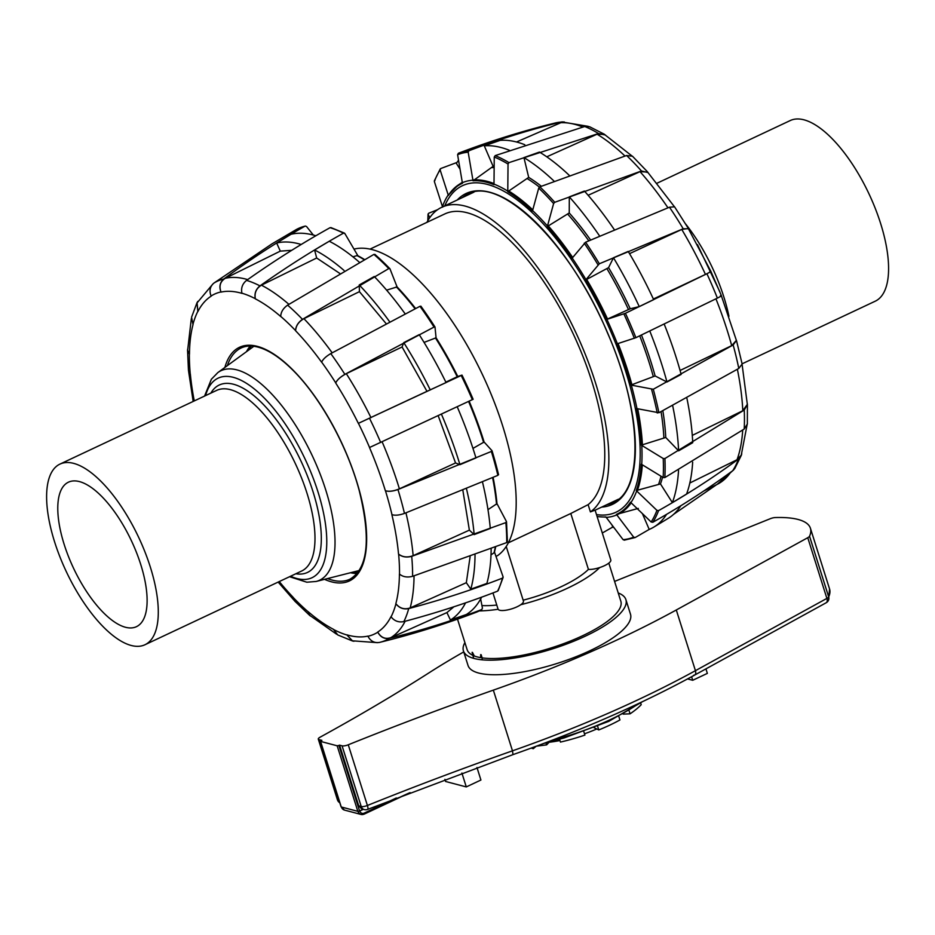 <?xml version="1.0" encoding="UTF-8"?>
<svg xmlns="http://www.w3.org/2000/svg" width="935" height="935" viewBox="0 0 935 935"><rect width="100%" height="100%" fill="white"/><g stroke="black" fill="none" stroke-linecap="round" stroke-linejoin="round"><path stroke-width="1.4" d="M588.419 569.392A13.312 3.892 -17.5 0 0 603.063 566.306A13.312 3.892 -17.5 0 0 610.8 559.971L595.092 510.136L590.417 511.912L588.127 504.643L570.794 513.502L588.419 569.392A67.881 19.845 -17.5 0 1 523.156 600.176M492.955 592.93L498.051 609.082A13.312 3.892 -17.5 0 0 511.912 608.79A13.312 3.892 -17.5 0 0 523.436 601.076L506.221 546.472M481.946 605.576A67.881 19.845 -17.5 0 0 496.777 605.062M495.994 556.383L497.747 555.507A169.691 68.068 64.8 0 0 483.044 375.882A169.691 68.068 64.8 0 0 354.014 249.119M508.348 542.814L570.794 513.502M370.038 249.107L444.815 213.928A162.374 65.134 64.8 0 1 569.649 326.455A162.374 65.134 64.8 0 1 588.127 504.643M426.921 222.343A169.691 68.068 64.8 0 1 441.694 207.301A169.691 68.068 64.8 0 1 572.875 326.35A169.691 68.068 64.8 0 1 590.417 511.912M481.618 597.161A209.802 84.15 64.8 0 1 466.308 614.529L450.436 620.01L446.918 612.577L453.931 606.768M491.144 548.798A209.802 84.15 64.8 0 1 486.878 583.428L470.808 589.143L466.331 582.692L470.095 556.769M482.483 481.969A209.802 84.15 64.8 0 1 490.279 528.462L474.162 534.61L469.37 530.145L462.837 490.209M457.203 406.748A209.802 84.15 64.8 0 1 475.962 457.94L459.938 464.683L455.544 462.954L438.118 415.502M403.768 342.631L419.219 334.636A209.802 84.15 64.8 0 1 446.077 382.579L426.968 391.333L402.073 346.967L403.768 342.631A208.014 83.437 64.8 0 1 430.287 389.965M386.155 323.662L359.437 291.662L359.227 284.965L374.281 276.503A209.802 84.15 64.8 0 1 404.808 313.377M339.732 273.382L316.673 258.002L314.581 249.972L329.26 241.242A209.802 84.15 64.8 0 1 359.075 261.975M291.708 250.323L280.301 251.129L276.666 243.018L291.042 234.276A209.802 84.15 64.8 0 1 315.866 235.76M465.56 602.865A208.014 83.437 64.8 0 1 450.436 620.01M475.027 554.946A208.014 83.437 64.8 0 1 470.808 589.143M466.46 488.701A208.014 83.437 64.8 0 1 474.162 534.61M441.413 414.147A208.014 83.437 64.8 0 1 459.938 464.683M359.227 284.965A208.014 83.437 64.8 0 1 389.369 321.383M314.581 249.972A208.014 83.437 64.8 0 1 344.022 270.449M276.666 243.018A208.014 83.437 64.8 0 1 301.187 244.479M190.366 374.175L190.366 374.175A187.654 75.279 -115.2 0 0 194.27 400.916M190.261 374.07L188.461 370.599L187.549 350.169L189.373 354.108A187.83 75.349 -115.2 0 0 190.261 374.07M193.042 324.55L193.042 324.55A187.654 75.279 -115.2 0 0 189.466 354.201L189.373 354.108M192.949 324.41L191.57 317.199L196.993 302.73L197.811 311.402A187.83 75.349 -115.2 0 0 192.949 324.41M211.158 296.173L211.158 296.173A187.654 75.279 -115.2 0 0 197.904 311.53L197.811 311.402M211.088 296.009C209.066 290.785 210.013 286.484 213.916 283.083L271.91 243.906L296.079 229.671A211.544 84.851 -115.2 0 1 304.985 226.165C277.344 241.779 250.288 259.392 223.792 279.004C219.9 282.405 218.954 286.718 220.964 291.942A187.83 75.349 -115.2 0 0 211.088 296.009M241.955 293.368L241.955 293.368A187.654 75.279 -115.2 0 0 221.046 292.094L220.964 291.942M357.743 255.664L364.451 259.498A182.582 73.234 -115.2 0 0 357.895 255.758L344.84 233.505L343.461 233.166C315.411 248.757 287.571 266.323 259.965 285.876C255.816 289.254 254.262 293.52 255.302 298.686A187.83 75.349 -115.2 0 0 241.92 293.204C240.868 288.038 242.422 283.772 246.571 280.383C274.189 260.842 302.017 243.275 330.067 227.684L331.446 228.023M280.745 316.544L280.745 316.544A187.654 75.279 -115.2 0 0 255.348 298.849L255.302 298.686M280.734 316.416C280.874 312.068 283.165 308.316 287.606 305.137L373.906 254.39L375.087 254.589L373.906 254.39A211.544 84.851 -115.2 0 1 388.773 268.59L302.473 319.349C298.031 322.528 295.74 326.28 295.6 330.628A187.83 75.349 -115.2 0 0 280.734 316.416M321.617 362.196L321.617 362.196A187.654 75.279 -115.2 0 0 295.612 330.756L295.6 330.628M321.652 362.114C322.996 359.227 326.046 356.387 330.791 353.582L419.955 306.294A211.544 84.851 -115.2 0 1 434.027 327.063L344.863 374.351C340.118 377.156 337.067 379.996 335.723 382.882A187.83 75.349 -115.2 0 0 321.652 362.114M358.421 423.333L461.983 375.11A210.55 84.454 -115.2 0 1 473.122 399.28L369.559 447.503A187.83 75.349 -115.2 0 0 358.421 423.333L426.968 391.333M473.133 399.28L461.995 375.099L457.776 376.478A182.582 73.234 -115.2 0 0 436.072 337.804L434.997 327.005L434.027 327.063L434.997 327.005M445.866 382.134L457.776 376.478M385.454 490.758C388.586 491.763 392.747 491.354 397.959 489.531L491.366 451.453A211.544 84.851 -115.2 0 1 497.876 475.342L404.469 513.42C399.257 515.243 395.096 515.652 391.964 514.647A187.83 75.349 -115.2 0 0 385.454 490.758L385.36 490.723C389.065 491.81 393.74 491.179 399.397 488.841L455.544 462.954M492.009 450.717L491.366 451.453L492.009 450.717L484.108 442.021A182.582 73.234 -115.2 0 0 469.136 401.173M472.958 448.403L484.108 442.021M398.626 554.139C402.062 556.968 406.433 557.704 411.716 556.337L505.858 522.607A211.544 84.851 -115.2 0 1 506.747 542.581L507.343 541.517L506.747 542.581L412.604 576.311C407.321 577.666 402.962 576.942 399.514 574.102A187.83 75.349 -115.2 0 0 398.626 554.139L398.532 554.046C402.588 557.213 407.461 557.751 413.153 555.659L469.37 530.145M506.443 521.543L505.858 522.607L506.443 521.543L496.988 503.661A182.582 73.234 -115.2 0 0 493.107 477.411M487.988 509.645L496.988 503.661M498.226 589.845L497.607 591.142C467.722 602.771 436.47 612.928 403.85 621.6C398.602 622.616 394.348 621.015 391.075 616.819A187.83 75.349 -115.2 0 0 395.937 603.8L395.844 603.659C399.712 608.416 404.481 609.83 410.161 607.914L466.331 582.692M395.937 603.8C399.21 608.007 403.476 609.608 408.712 608.591C441.332 599.908 472.584 589.751 502.469 578.134L503.088 576.825L494.463 552.036A182.582 73.234 -115.2 0 0 495.62 547.045L494.428 552.258M497.607 591.142A211.544 84.851 -115.2 0 0 502.469 578.134L503.088 576.825M491.015 554.829L494.007 552.842A183.155 73.468 -115.2 0 0 495.305 547.174M379.54 642.403A198.302 79.545 -115.2 0 0 379.996 642.298L379.54 642.403C374.456 643.233 370.587 641.188 367.923 636.267A187.83 75.349 -115.2 0 0 377.798 632.2L377.728 632.037C380.896 637.6 385.278 639.47 390.865 637.647L446.918 612.577M377.798 632.2C380.463 637.121 384.332 639.166 389.416 638.324C421.323 630.471 452.084 620.887 481.712 609.562L481.887 609.48M481.899 609.468L476.09 612.32A211.544 84.851 -115.2 0 0 481.712 609.562L482.437 608.136L480.66 598.973M346.978 635.005L352.483 640.978L337.804 634.97L333.585 629.524A187.83 75.349 -115.2 0 0 346.978 635.005L352.437 640.814L377.459 642.661M352.483 640.978L353.991 641.258M308.153 611.794L309.777 615.499L294.63 601.006L293.286 597.582A187.83 75.349 -115.2 0 0 308.153 611.794L309.777 615.359L336.623 634.222M309.777 615.499L310.537 616.025M415.584 308.503A182.582 73.234 -115.2 0 0 397.083 286.916L389.953 268.801L388.773 268.59L389.953 268.801M313.33 235.036L306.54 226.515L305.277 226.048L296.079 229.671M344.84 233.505L343.461 233.166A211.544 84.851 -115.2 0 0 330.067 227.684M187.654 349.199L187.549 350.169M197.858 301.362L196.993 302.73M436.072 337.804L424.058 342.409M402.073 346.967L346.312 373.673C340.889 376.513 337.348 379.61 335.688 382.964L335.723 382.882M369.5 447.526L369.5 447.526A187.654 75.279 -115.2 0 1 385.36 490.723M397.083 286.916L386.623 290.142M359.437 291.662L303.922 318.671C298.662 321.71 295.892 325.731 295.612 330.756M391.87 514.612L391.87 514.612A187.654 75.279 -115.2 0 1 398.532 554.046M364.101 259.685A183.155 73.468 -115.2 0 0 356.995 255.594L352.927 256.833M316.673 258.002L261.414 285.187C256.295 288.331 254.273 292.889 255.348 298.849M399.42 574.008L399.42 574.008A187.654 75.279 -115.2 0 1 395.844 603.659M280.301 251.129L225.242 278.326C220.263 281.482 218.86 286.063 221.046 292.094M390.982 616.679L390.982 616.679A187.654 75.279 -115.2 0 1 377.728 632.037M212.958 283.913L197.086 302.87L197.904 311.53M367.852 636.116L367.852 636.116A187.654 75.279 -115.2 0 1 346.932 634.842M191.324 318.625L187.643 350.263L189.466 354.201M333.538 629.36L333.538 629.36A187.654 75.279 -115.2 0 1 308.141 611.665M293.274 597.453L293.274 597.453A187.654 75.279 -115.2 0 1 279.261 581.558M458.547 160.282A209.802 84.15 -115.2 0 0 456.362 163.38L460.043 169.153M509.294 150.255A209.802 84.15 -115.2 0 0 484.295 145.837L500.132 140.379A208.014 83.437 -115.2 0 1 524.78 144.715M494.159 166.301A187.094 75.045 -115.2 0 0 493.119 166.36L484.295 145.837M554.069 181.121A209.802 84.15 -115.2 0 0 523.939 157.594L539.448 152.066A208.014 83.437 -115.2 0 1 569.181 175.289M541.342 186.24A187.094 75.045 -115.2 0 0 528.696 177.393L523.939 157.594M599.639 236.064A209.802 84.15 -115.2 0 0 569.298 196.876L584.41 191.044A208.014 83.437 -115.2 0 1 614.365 229.73M590.604 240.003A187.094 75.045 -115.2 0 0 569.24 212.97L569.298 196.876M639.26 306.622L630.237 308.76A187.094 75.045 -115.2 0 0 608.568 267.655L613.477 257.744L628.203 251.422A208.014 83.437 -115.2 0 1 653.67 299.667L639.26 306.622A209.802 84.15 -115.2 0 0 613.477 257.744M664.399 324.609A208.014 83.437 -115.2 0 1 681.171 374.409L666.971 381.994L655.131 375.964A187.094 75.045 -115.2 0 0 641.457 335.022M666.971 381.994A209.802 84.15 -115.2 0 0 650 331.574M686.944 398.462A208.014 83.437 -115.2 0 1 692.73 442.676L678.611 450.834L665.755 437.475A187.094 75.045 -115.2 0 0 662.833 410.722M678.611 450.834A209.802 84.15 -115.2 0 0 672.756 406.07M692.66 462.159A208.014 83.437 -115.2 0 1 686.571 494.054L672.37 502.621L660.472 483.933A187.094 75.045 -115.2 0 0 662.553 477.166M672.37 502.621A209.802 84.15 -115.2 0 0 678.541 470.328M720.441 295.705C722.334 295.331 721.317 296.138 717.379 298.113L635.905 337.675L617.042 343.858A182.582 73.234 64.8 0 1 630.915 385.068L653.284 389.264L733.157 344.957L736.464 340.41L742.133 364.019L738.79 368.448L658.918 412.744L636.548 408.548A182.582 73.234 64.8 0 1 641.34 445.142L663.231 458.512L664.914 458.547L744.237 410.044L747.416 404.481L747.346 424.058L744.178 429.06L664.855 477.563L663.16 477.528L641.27 464.157A182.582 73.234 64.8 0 1 636.256 490.548L656.919 510.358L658.567 510.615C685.974 495.223 712.61 478.042 738.475 459.062L741.35 455.263L734.758 468.564L732.713 470.714C706.848 489.695 680.224 506.875 652.805 522.268L651.157 521.999L630.494 502.2A182.582 73.234 64.8 0 1 616.434 514.39L633.673 537.158L635.204 537.532L649.206 529.42L642.403 513.631M649.194 529.42A209.802 84.15 -115.2 0 0 653.647 527.2A209.802 84.15 -115.2 0 0 666.456 514.542M613.991 527.667A209.802 84.15 -115.2 0 1 612.612 527.118L612.168 525.26M653.647 527.2L668.607 518.107A208.014 83.437 -115.2 0 0 680.657 505.975M624.627 540.044L623.096 539.67L605.857 516.903A182.582 73.234 64.8 0 1 597.079 516.459M636.256 490.548L660.472 483.933M641.34 445.142L665.755 437.475M630.915 385.068L655.131 375.964M688.44 228.748L683.204 228.771L599.335 263.775L585.719 279.927A182.582 73.234 64.8 0 1 606.558 319.478L630.237 308.76M608.568 267.655L585.719 279.927M710.845 271.29L688.289 228.491L681.755 229.449L629.535 253.654M569.24 212.97L547.349 226.492A182.582 73.234 64.8 0 1 571.986 258.364L585.602 242.212L669.472 207.208L674.567 206.81L688.335 228.42M674.532 206.88L647.604 172.063L640.019 171.654L588.127 195.286M648.072 172.589L641.468 170.976L554.759 202.299L553.613 203.538L547.349 226.492M528.696 177.393L507.775 191.675A182.582 73.234 64.8 0 1 532.459 211.029L538.724 188.075L539.869 186.836L626.579 155.502L632.492 156.239L647.604 171.935M632.492 156.367L604.466 134.43L597.068 134.196L546.776 156.811M605.471 135.049L598.517 133.518L508.967 162.62L508.032 164.022L507.775 191.675M493.119 166.36L473.028 180.794A182.582 73.234 64.8 0 1 493.996 184.674L494.253 157.01L495.188 155.607L584.737 126.505L589.611 126.751L604.419 134.278M588.244 126.354L562.402 122.029L516.506 141.991M564.226 121.924L560.895 122.099C529.152 129.907 498.495 139.455 468.938 150.757L468.178 152.195L473.028 180.794M456.97 162.456L440.747 168.534L440.116 169.866L448.379 195.497A182.582 73.234 64.8 0 1 462.451 183.307L457.601 154.707L458.36 153.27A211.544 84.851 64.8 0 1 459.108 152.978A211.544 84.851 64.8 0 1 468.938 150.757M440.747 168.534L440.116 169.866A210.55 84.454 64.8 0 0 434.354 181.519L434.997 180.186M448.847 194.667L448.379 195.497L448.847 194.667A183.155 73.468 64.8 0 1 458.29 184.99A183.155 73.468 64.8 0 1 462.334 182.711A183.166 73.468 64.8 0 1 472.911 180.21M437.557 209.709L428.709 213.227L428.125 214.337L429.761 217.656M428.709 213.227L428.125 214.337A210.55 84.454 64.8 0 0 427.891 220.59M606.558 319.478L625.433 313.283L706.907 273.733C710.834 271.758 711.851 270.951 709.957 271.325M442.629 207.149L434.354 181.519M560.895 122.099A198.302 79.545 64.8 0 0 555.203 122.999C522.595 130.993 490.571 140.986 459.108 152.978L458.36 153.27M624.171 540.185L635.204 537.532M602.304 533.008L612.635 527.118M673.527 514.39L716.596 484.669M741.35 455.263L741.747 453.767M721.399 295.659L710.81 271.208M747.416 404.481L747.275 403.488M692.286 435.394L742.799 410.722L747.322 404.376L742.039 363.972M680.072 370.482L731.708 345.634L736.371 340.363L721.329 295.67M689.831 483.009L737.025 459.74L741.256 455.123L747.252 423.964M653.366 299.025L705.457 274.411C710.448 271.991 711.932 270.975 709.887 271.337M616.434 514.39L638.336 508.406M618.234 592.977A85.178 24.906 162.5 0 1 625.901 599.639L630.494 614.202A85.178 24.906 162.5 0 1 574.055 657.492A85.178 24.906 162.5 0 1 478.697 673.048A85.178 24.906 162.5 0 1 468.014 665.428L463.421 650.865A85.178 24.906 162.5 0 1 464.905 642.59M625.901 599.639A85.178 24.906 162.5 0 1 569.462 642.929A85.178 24.906 162.5 0 1 474.103 658.474A85.178 24.906 162.5 0 1 463.421 650.865M363.177 809.289L359.578 810.984L338.902 745.44L337.161 745.791L320.588 741.42L321.874 740.345L318.952 739.585A5.318 1.554 162.5 0 1 318.286 739.106A5.318 1.554 162.5 0 1 320.121 737.177A1074.537 314.16 162.5 0 0 429.083 672.779A437.872 128.025 -17.5 0 1 463.748 651.905M358 811.381A5.318 4.617 104.7 0 0 361.05 814.455A5.318 4.617 104.7 0 0 363.937 814.163L364.194 813.111A3.997 3.459 -75.3 0 1 359.741 811.031L358 811.381L359.578 810.984M359.741 811.031L363.341 809.336M563.443 735.868L563.817 737.049A279.67 81.766 -17.5 0 0 553.181 739.854M691.596 676.741L692.718 680.283L707.351 673.387L705.937 668.864M687.564 678.927L692.718 680.283M618.83 716.432L619.952 719.962A77.441 22.639 -17.5 0 1 598.774 729.931L594.064 727.675M597.605 726.238L598.774 729.931M623.178 714.118L630.073 713.826A77.441 22.639 -17.5 0 0 641.211 704.686L640.697 703.062M629.091 710.729L630.073 713.826M545.97 742.811L546.624 744.879L549.511 741.829M536.55 746.142L546.624 744.879M532.88 747.486L533.266 748.701L536.129 746.294M531.232 748.094L533.266 748.701M583.791 731.556L584.901 735.097A77.441 22.639 -17.5 0 1 560.462 742.086L559.527 739.129M444.931 779.358L445.609 781.485L466.284 786.919L480.917 780.024L476.979 767.518M461.902 773.046L466.284 786.919M341.252 806.893L344.466 810.084A5.318 4.617 -75.3 0 1 341.415 807.022L341.146 806.66M339.557 745.125L342.07 745.826L361.214 806.519A5.318 4.64 105.5 0 0 364.218 809.581L361.705 808.88L358.701 805.818L339.557 745.125L338.902 745.44M809.535 536.211A5.318 1.554 162.5 0 1 807.758 537.707L826.891 598.4A5.318 1.554 -17.5 0 0 828.679 596.904L809.535 536.211A98.502 28.798 -17.5 0 0 810.423 528.263A98.502 28.798 -17.5 0 0 775.197 517.558A5.318 1.554 162.5 0 0 770.265 518.715L614.587 581.418M364.218 809.581A5.318 4.64 105.5 0 0 364.241 809.581A5.318 5.318 0 0 0 367.63 809.383A5.318 1.297 -111.9 0 0 367.397 805.479L348.264 744.786A1074.537 314.16 162.5 0 1 493.341 690.135A437.872 128.025 -17.5 0 0 676.297 609.982L695.43 670.676L826.891 598.4A5.318 2.875 61.2 0 1 826.213 602.736A5.318 5.318 0 0 0 828.492 600.27A5.318 4.92 -155.6 0 0 828.679 596.904A98.502 28.798 162.5 0 0 829.555 588.957L810.423 528.263M676.297 609.982L807.758 537.707M348.264 744.786A5.318 1.554 162.5 0 1 342.07 745.826M472.467 652.431L472.175 652.314A80.574 23.562 -17.5 0 0 472.467 652.431L474.255 655.961A80.574 23.562 -17.5 0 0 480.613 657.644L480.683 654.617A80.574 23.562 -17.5 0 0 481.116 654.675L482.121 657.878A80.574 23.562 -17.5 0 0 571.636 640.545A80.574 23.562 -17.5 0 0 620.84 601.252L608.814 563.115M481.116 654.675L482.39 659.853M472.105 652.338L473.683 658.369M596.775 728.973A55.644 16.269 162.5 0 1 584.492 733.788M559.971 740.532A55.644 16.269 162.5 0 1 549.09 742.273M457.507 619.145L467.149 649.72A80.574 23.562 -17.5 0 0 472.9 655.377M599.686 567.557A80.574 23.562 162.5 0 1 520.783 604.711M498.133 609.269A80.574 23.562 162.5 0 1 479.258 610.929M55.223 543.831A99.823 40.041 64.8 0 1 59.957 464.099A99.823 40.041 64.8 0 1 138.672 537.38A99.823 40.041 64.8 0 1 144.937 644.753A99.823 40.041 64.8 0 1 55.223 543.831M64.667 545.958A79.849 32.035 64.8 0 1 68.454 482.168A79.849 32.035 64.8 0 1 131.426 540.792A79.849 32.035 64.8 0 1 136.44 626.684A79.849 32.035 64.8 0 1 64.667 545.958M742.086 363.832L875.23 301.199A99.823 40.041 -115.2 0 0 882.091 228.339A99.823 40.041 -115.2 0 0 790.25 120.545L657.036 183.225M389.65 268.485A210.55 84.454 -115.2 0 0 375.087 254.589M498.53 474.606A210.55 84.454 -115.2 0 0 492.067 450.869M434.915 326.876A210.55 84.454 -115.2 0 0 420.914 306.236M472.339 399.666A211.544 84.851 -115.2 0 0 461.2 375.496M476.09 612.32C444.628 624.311 412.592 634.304 379.996 642.298A198.302 79.545 -115.2 0 0 389.416 638.324M223.792 279.004A198.302 79.545 -115.2 0 0 213.916 283.083M403.85 621.6A198.302 79.545 -115.2 0 0 408.712 608.591M259.965 285.876A198.302 79.545 -115.2 0 0 246.571 280.383M412.604 576.311A198.302 79.545 -115.2 0 0 411.716 556.337M302.473 319.349A198.302 79.545 -115.2 0 0 287.606 305.137M404.469 513.42A198.302 79.545 -115.2 0 0 397.959 489.531M344.863 374.351A198.302 79.545 -115.2 0 0 330.791 353.582M380.685 442.5A198.302 79.545 -115.2 0 0 369.535 418.331M415.07 308.76A183.155 73.468 -115.2 0 0 396.3 286.846M496.555 504.339A183.155 73.468 -115.2 0 0 492.593 477.633M483.629 442.5A183.155 73.468 -115.2 0 0 468.575 401.431M358.35 423.356A187.654 75.279 -115.2 0 0 335.688 382.964M324.538 579.338A129.1 51.787 -115.2 0 0 359.391 490.7A129.1 51.787 -115.2 0 0 287.898 365.153A129.1 51.787 -115.2 0 0 224.868 367.455M390.865 637.647A198.302 79.545 -115.2 0 0 405.124 621.261M410.161 607.914A198.302 79.545 -115.2 0 0 414.041 575.855M413.153 555.659A198.302 79.545 -115.2 0 0 405.942 512.847M399.397 488.841A198.302 79.545 -115.2 0 0 382.134 441.823M370.985 417.653A198.302 79.545 -115.2 0 0 346.312 373.673M332.17 352.811A198.302 79.545 -115.2 0 0 303.922 318.671M288.892 304.319A198.302 79.545 -115.2 0 0 261.414 285.187M247.67 279.6A198.302 79.545 -115.2 0 0 225.242 278.326M457.227 376.758A183.155 73.468 -115.2 0 0 435.406 337.874M327.566 578.566A127.768 51.25 -115.2 0 0 349.935 579.197C368.004 568.48 371.101 538.934 359.215 490.536C347.13 445.153 318.66 394.383 290.423 367.794C282.276 360.01 274.481 354.272 267.036 350.578C256.728 345.564 248.102 344.699 241.16 347.972A127.768 51.25 -115.2 0 0 227.392 365.608M250.218 346.043A127.768 51.25 -115.2 0 0 246.501 351.665M350.508 572.734A127.768 51.25 -115.2 0 0 357.205 573.459M661.01 476.219A186.486 74.8 64.8 0 1 658.637 484.143M661.045 411.645A186.486 74.8 64.8 0 1 663.885 437.837M639.715 335.852A186.486 74.8 64.8 0 1 653.296 376.524M606.92 268.637A186.486 74.8 64.8 0 1 628.472 309.532M567.709 214.115A186.486 74.8 64.8 0 1 588.805 240.798M527.305 178.655A186.486 74.8 64.8 0 1 539.425 187.094M491.845 167.634A186.486 74.8 64.8 0 1 494.147 167.552M631.335 385.162A183.166 73.468 64.8 0 1 636.969 408.653M606.908 319.373A183.166 73.468 64.8 0 1 617.38 343.753M572.22 258.06A183.166 73.468 64.8 0 1 585.953 279.623M532.576 210.55A183.166 73.468 64.8 0 1 547.466 226.013M493.984 184.102A183.166 73.468 64.8 0 1 507.763 191.114M596.495 514.601A180.408 72.369 -115.2 0 0 619.262 352.705A180.408 72.369 -115.2 0 0 473.613 182.886A180.408 72.369 -115.2 0 0 444.779 205.852M442.442 206.623A183.166 73.468 64.8 0 1 448.192 194.971M616.784 514.881A183.166 73.468 64.8 0 1 606.207 517.394M636.677 490.968A183.166 73.468 64.8 0 1 630.915 502.621M641.784 445.422A183.166 73.468 64.8 0 1 641.714 464.438M457.601 154.707A210.55 84.454 64.8 0 1 468.178 152.195M494.253 157.01A210.55 84.454 64.8 0 1 508.032 164.022M538.724 188.075A210.55 84.454 64.8 0 1 553.613 203.538M633.673 537.158A210.55 84.454 64.8 0 1 623.096 539.67M584.246 243.182A210.55 84.454 64.8 0 1 597.979 264.745M656.919 510.358A210.55 84.454 64.8 0 1 651.157 521.999M623.89 313.915A210.55 84.454 64.8 0 1 634.374 338.306M663.231 458.512A210.55 84.454 64.8 0 1 663.16 477.528M651.625 389.533A210.55 84.454 64.8 0 1 657.27 413.025M495.188 155.607A211.544 84.851 64.8 0 1 508.967 162.62M539.869 186.836A211.544 84.851 64.8 0 1 554.759 202.299M585.602 242.212A211.544 84.851 64.8 0 1 599.335 263.775M658.567 510.615A211.544 84.851 64.8 0 1 652.805 522.268M625.433 313.283A211.544 84.851 64.8 0 1 635.905 337.675M664.914 458.547A211.544 84.851 64.8 0 1 664.855 477.563M653.284 389.264A211.544 84.851 64.8 0 1 658.918 412.744M584.737 126.505A198.302 79.545 64.8 0 1 598.517 133.518M626.579 155.502A198.302 79.545 64.8 0 1 641.468 170.976M669.472 207.208A198.302 79.545 64.8 0 1 683.204 228.771M738.475 459.062A198.302 79.545 64.8 0 1 732.713 470.714M706.907 273.733A198.302 79.545 64.8 0 1 717.379 298.113M744.237 410.044A198.302 79.545 64.8 0 1 744.178 429.06M733.157 344.957A198.302 79.545 64.8 0 1 738.79 368.448M642.322 464.812A183.155 73.468 64.8 0 1 637.319 490.665M631.172 502.878A183.155 73.468 64.8 0 1 617.427 514.566M473.554 179.906A183.155 73.468 64.8 0 1 493.984 183.54M508.418 190.81A183.155 73.468 64.8 0 1 532.775 209.826M548.109 225.721A183.155 73.468 64.8 0 1 572.688 257.487M586.607 279.32A183.155 73.468 64.8 0 1 607.551 319.069M618.07 343.531A183.155 73.468 64.8 0 1 631.978 384.858M559.457 122.777A198.302 79.545 64.8 0 1 582.832 126.996M597.068 134.196A198.302 79.545 64.8 0 1 624.954 156.016M640.019 171.654A198.302 79.545 64.8 0 1 667.964 207.804M681.755 229.449A198.302 79.545 64.8 0 1 705.457 274.411M715.941 298.826A198.302 79.545 64.8 0 1 731.708 345.634M737.376 369.29A198.302 79.545 64.8 0 1 742.799 410.722M742.706 430.053A198.302 79.545 64.8 0 1 737.025 459.74M730.761 472.14A198.302 79.545 64.8 0 1 717.04 484.447L703.751 491.015M637.705 408.817A183.155 73.468 64.8 0 1 642.427 445.118M462.147 197.682A170.486 68.384 64.8 0 1 467.781 194.153C500.061 175.289 570.595 243.719 607.411 332.731C642.31 411.505 643.911 490.746 612.928 502.691A170.486 68.384 64.8 0 1 606.605 504.783M457.238 199.996A171.818 68.921 64.8 0 1 607.528 332.731A171.818 68.921 64.8 0 1 601.696 507.086M544.509 743.161A281.003 82.163 162.5 0 1 564.144 737.867M639.084 703.284A100.396 29.347 162.5 0 1 563.817 737.049M364.253 814.011L396.218 799.039L396.288 797.999M396.218 798.034L364.194 813.111M396.335 798.899A374.257 109.418 162.5 0 1 408.992 793.055M337.161 745.791L357.836 811.335L341.415 807.022M358.701 805.818L361.214 806.519A5.318 1.554 -17.5 0 0 367.397 805.479A1074.537 314.16 -17.5 0 1 512.474 750.828L512.976 754.381M318.286 739.106L337.43 799.799A5.318 1.554 -17.5 0 0 338.096 800.278L318.952 739.585M339.767 802.686A5.318 4.617 -75.2 0 1 338.096 800.278L339.089 800.535M341.252 806.975L320.588 741.42M693.712 675.21C695.593 675.117 696.166 673.609 695.43 670.676A437.872 128.025 162.5 0 1 512.474 750.828L493.341 690.135M253.864 346.289L217.867 372.562A115.776 46.446 64.8 0 1 312.278 455.719A115.776 46.446 64.8 0 1 316.147 581.465L359.344 570.49M205.571 395.599A110.272 44.226 64.8 0 1 301.795 452.318A110.272 44.226 64.8 0 1 297.985 578.788A110.272 44.226 64.8 0 1 290.563 576.24M210.843 393.121A103.575 41.549 64.8 0 1 300.965 461.037A103.575 41.549 64.8 0 1 295.822 573.763M59.957 464.099L216.663 390.386A99.823 40.041 64.8 0 1 295.378 463.667A99.823 40.041 64.8 0 1 301.643 571.028L144.937 644.753M728.938 316.264A99.823 40.041 -115.2 0 0 725.385 302.052A99.823 40.041 -115.2 0 0 685.729 224.108M595.104 510.194L618.456 499.208M441.694 207.301L473.987 192.119M498.18 590.639L503.112 577.444M344.442 233.119L330.885 227.567M507.413 541.821L506.513 521.777M389.837 268.614L374.923 254.367M498.577 474.7L492.055 450.787M434.974 326.934L420.89 306.154M294.081 600.317L278.151 582.084M188.636 371.511L193.171 401.431M251.141 346.055L248.99 349.842M353.477 571.975L357.778 572.734M427.809 220.73L428.055 213.986M434.366 180.806L440.233 168.943M555.203 122.999L562.332 121.866M597.126 516.599L606.032 517.149M462.264 182.325L458.29 184.99L448.555 194.959M733.659 469.908L717.04 484.447M543.866 743.407L564.202 737.914L608.79 721.353L642.602 701.612M410.114 792.611L364.124 814.151L361.05 814.455L344.466 810.084M828.492 600.27L829.555 588.957M337.43 799.799A5.318 5.318 0 0 0 339.802 802.779M320.413 741.303L341.088 806.858M367.63 809.383L513.21 754.545C580.764 730.761 641.27 704.254 694.752 675.023L826.213 602.736M289.546 576.72L306.82 582.213L316.147 581.465M217.867 372.562L211.357 379.259L204.566 396.078M697.463 244.619L719.915 291.977"/></g></svg>
